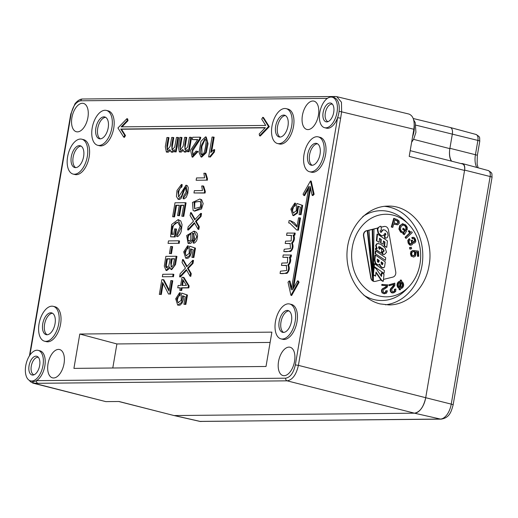 <?xml version="1.0" encoding="UTF-8"?>
<svg xmlns="http://www.w3.org/2000/svg" width="518" height="518" viewBox="0 0 518 518"><rect width="100%" height="100%" fill="white"/><g stroke="black" fill="none" stroke-linecap="round" stroke-linejoin="round"><path stroke-width="0.78" d="M460.942 163.552L462.05 163.546A6.74 3.613 104 0 1 462.587 163.61A6.74 3.613 104 0 1 464.614 170.105L425.712 397.707A15.721 8.424 104 0 1 414.458 413.183L174.346 415.559A6.74 3.613 104 0 1 173.886 415.507A6.74 3.613 104 0 1 173.828 415.494L118.732 401.502M413.565 139.355L449.844 148.64L452.35 134.007C452.803 130.413 452.11 128.244 450.271 127.499A6.74 3.613 104 0 1 450.317 127.512A6.74 3.613 104 0 1 452.35 134L449.902 148.297A15.721 8.424 -76 0 0 451.638 161.189M79.785 334.039L73.919 368.382L266.012 366.479L271.879 332.135L79.785 334.039L116.9 343.946L112.788 367.994M333.709 112.393A9.661 5.174 -76 0 0 330.743 103.076A9.661 5.174 -76 0 0 323.387 111.202A9.661 5.174 -76 0 0 326.081 121.821A9.661 5.174 -76 0 0 333.709 112.393M39.659 365.572A9.661 5.174 104 0 1 32.032 374.993A9.661 5.174 104 0 1 29.338 364.374A9.661 5.174 104 0 1 36.694 356.248A9.661 5.174 104 0 1 39.659 365.572M385.463 238.157L387.211 237.691L388.124 235.619L387.451 232.349L385.211 230.206L383.793 229.798L382.821 230.154L381.313 232.252A0.492 0.414 -90.6 0 1 381.093 232.349A0.764 0.641 89.4 0 1 380.756 232.278A1.334 1.114 -90.6 0 1 380.277 231.753L380.134 230.827L381.358 229.714L380.989 226.301C379.208 226.437 378.153 227.538 377.823 229.61L378.529 232.983L380.931 235.386L380.439 235.392A4.319 3.613 89.4 0 0 381.552 235.761A2.402 2.014 89.4 0 0 381.779 235.774A2.402 2.014 89.4 0 0 382.006 235.755M384.978 233.249L385.353 233.32L383.812 234.874A2.201 1.839 89.4 0 1 383.061 235.567A2.402 2.014 89.4 0 1 382.271 235.768A2.402 2.014 89.4 0 1 382.044 235.755A4.319 3.613 -90.6 0 1 380.931 235.386M385.088 235.301L385.923 234.563L385.353 233.32L384.861 233.327L385.431 234.563L385.088 235.301L384.337 235.425L384.757 238.073L385.703 238.144M384.337 235.425L384.829 235.418L385.25 238.066L384.757 238.073M385.955 238.15L385.25 238.066M383.333 229.804L382.329 230.154L380.821 232.258L381.313 232.252M380.989 226.301L380.251 226.308L377.505 228.056L377.331 229.61L378.036 232.99L380.439 235.392M379.247 295.972A41.285 34.525 -90.6 0 1 355.044 237.516A41.285 34.525 -90.6 0 1 408.288 223.957A41.285 34.525 -90.6 0 1 408.903 286.707A41.285 34.525 -90.6 0 1 379.247 295.972M411.752 256.3L413.675 257.083L411.752 256.3L410.942 253.872L411.409 251.476L413.099 250.421L413.163 251.664L411.991 252.35L411.668 253.865L412.211 255.322L413.591 255.788L414.912 255.128L415.06 252.434A1.858 1.554 89.4 0 0 414.484 251.657L414.432 250.621L413.94 250.628L413.992 251.664A1.858 1.554 -90.6 0 1 414.568 252.434L414.419 255.128L413.092 255.788M415.611 251.923L417.301 252.13L417.514 256.319L418.007 256.313L417.793 252.13L415.507 251.845L415.831 252.447A4.578 3.827 -90.6 0 1 416.019 253.652L415.468 256.073L413.675 257.083M411.26 256.3L410.45 253.878L410.916 251.483L413.099 250.421M409.557 247.578L409.887 249.113L410.379 249.106L410.049 247.578L409.557 247.578L411.286 247.203L410.049 247.578M394.23 218.337L391.802 226.988L392.786 227.389L391.31 226.994L393.738 218.337L397.183 219.528L399.087 220.979L399.274 223.135L397.882 224.721L394.917 224.391L397.39 224.728M397.882 224.721L397.008 224.812M393.758 223.925L394.917 224.391M402.816 223.744L399.721 225.628L398.905 229.073L400.615 232.142L403.121 233.145M402.881 233.165L401.107 232.135L399.397 229.066L400.22 225.628L402.726 223.75L405.652 224.89L407.31 227.279L407.167 229.856L406.675 229.862L405.808 229.085L405.853 227.292L404.707 225.647L402.538 224.825M402.363 233.1L404.267 232.822L403.587 234.045L404.318 234.699L406.578 231.047L403.483 228.283L402.531 229.034L404.791 231.054L403.114 232.226M402.531 229.034L403.483 228.283M404.318 234.699L403.095 234.045L403.6 233.139M409.265 230.665L408.767 231.132L409.738 232.414L409.246 232.414L408.275 231.138L408.773 230.672L410.845 232.038M410.528 231.973L410.036 231.98M405.089 237.302L405.736 238.28L406.229 238.274L405.588 237.296L405.089 237.302L409.855 232.789L409.246 232.414M409.738 232.414L410.237 232.776M414.329 242.948L413.26 243.13L414.821 242.948L415.818 241.485L415.501 239.251L414.186 237.497L412.289 237.581L412.729 238.707L414.037 238.533L413.545 238.533L414.368 239.601L414.536 240.928L413.539 241.971M412.969 243.02A1.8 1.502 89.4 0 0 413.26 243.13L413.752 243.123A1.8 1.502 89.4 0 1 412.904 242.521L412.807 243.907L411.855 244.949L409.537 244.982L410.67 245.208M413.597 238.429L414.86 239.601L415.028 240.922L414.368 241.822L413.273 241.848L412.257 240.074L411.609 240.443L412.173 242.735L411.409 243.79L410.172 243.881L409.233 242.677L409.078 241.11L410.075 239.951L409.602 238.766L408.268 240.514L408.618 243.071L408.126 243.078L409.537 244.982M408.126 243.078L407.776 240.52L409.026 238.824L409.602 238.766M410.437 243.991L411.674 242.741L411.117 240.443L412.257 240.074M412.289 237.581L411.797 237.587L412.237 238.707L412.729 238.707M411.797 237.587L413.105 237.302M399.1 289.666L399.255 288.435A3.639 3.043 -90.6 0 1 397.092 284.44A3.639 3.043 -90.6 0 1 400.071 281.306A3.639 3.043 -90.6 0 1 400.155 281.306L400.31 280.076L400.802 280.07L401.605 280.219L401.45 281.449A3.639 3.043 89.4 0 1 403.613 285.444A3.639 3.043 89.4 0 1 400.634 288.578L400.395 289.808L399.1 289.666L400.395 289.808M394.833 283.152L389.4 284.77L389.594 285.645L389.102 285.651L388.908 284.777L394.833 283.152L394.82 285.515L392.942 288.021A12.335 10.315 89.4 0 0 392.327 288.668A4.086 3.419 -90.6 0 0 391.912 289.219A2.24 1.871 -90.6 0 0 391.686 289.912L392.417 291.802L393.667 291.861L394.82 291.045L394.884 289.309L395.933 288.992L395.694 291.466L393.829 292.799L391.828 292.689L390.734 291.064L390.242 291.071L391.336 292.696L392.657 292.942M393.175 291.867L394.327 291.051L394.392 289.309L395.933 288.992M390.242 291.071L390.164 289.944A2.48 2.078 -90.6 0 1 390.475 288.96A4.345 3.632 -90.6 0 1 391.025 288.196A13.992 11.7 -90.6 0 1 391.783 287.432L393.311 285.58L393.505 284.343M384.317 293.751L386.538 293.143L387.419 290.863L386.337 290.773L385.819 292.417L384.511 292.78L383.339 292.269L383.139 290.184A2.286 1.91 89.4 0 1 383.54 289.601A4.144 3.464 -90.6 0 1 384.078 289.225A12.451 10.418 89.4 0 1 384.835 288.83L387.276 287.121L387.911 284.861L381.824 284.421L381.779 285.334L386.318 285.69L385.806 286.81L383.857 288.021A14.122 11.81 -90.6 0 0 382.938 288.474A4.409 3.684 -90.6 0 0 382.219 289.005A2.538 2.124 -90.6 0 0 381.662 289.834L381.436 290.941L382.051 292.903L384.557 293.745M386.337 290.773L385.845 290.779L385.327 292.424L384.019 292.78M377.505 228.056L366.381 230.775A4.416 3.691 89.4 0 0 363.519 235.988L370.81 277.933A4.403 3.678 89.4 0 0 372.584 280.86A4.397 3.678 89.4 0 0 374.469 281.462A4.397 3.678 89.4 0 0 374.592 281.455M384.667 226.424A4.416 3.691 89.4 0 0 384.544 226.424A4.416 3.691 89.4 0 0 383.832 226.508L381.086 227.182M380.86 280.044L382.575 281.229L383.314 281.222L380.957 279.94L375.42 281.371A4.397 3.678 -90.6 0 1 374.715 281.462A4.397 3.678 -90.6 0 1 372.83 280.86A554201.336 463486.774 -90.6 0 1 367.236 230.627L366.627 230.775A4.416 3.691 -90.6 0 0 363.765 235.988L371.056 277.926A4.403 3.678 -90.6 0 0 372.83 280.86L372.584 280.86M397.656 221.367L398.148 221.361L398.251 222.695L397.753 222.695L397.656 221.367L394.904 219.852M396.782 223.77L397.753 222.695M401.295 282.692A2.668 2.227 -90.6 0 1 402.311 285.347A2.668 2.227 -90.6 0 1 400.686 287.522M400.019 282.362L399.41 287.192M397.047 223.782L394.075 222.805L394.956 219.671L396.387 220.454M398.251 222.695L396.898 223.744M398.148 221.361L396.879 220.448M401.327 282.42A2.668 2.227 -90.6 0 1 402.803 285.347A2.668 2.227 -90.6 0 1 400.673 287.607L401.327 282.42M399.87 287.458L400.524 282.271A2.668 2.227 -90.6 0 0 398.394 284.531A2.668 2.227 -90.6 0 0 399.87 287.458M302.415 115.378A14.601 7.822 104 0 1 313.966 101.133A14.601 7.822 104 0 1 318.013 117.185A14.601 7.822 104 0 1 306.928 129.474A14.601 7.822 104 0 1 302.415 115.378M278.542 361.486A14.601 7.822 104 0 1 290.093 347.248A14.601 7.822 104 0 1 294.14 363.293A14.601 7.822 104 0 1 283.048 375.582A14.601 7.822 104 0 1 278.542 361.486M48.032 363.765A14.601 7.822 104 0 1 59.576 349.527A14.601 7.822 104 0 1 63.623 365.572A14.601 7.822 104 0 1 52.538 377.862A14.601 7.822 104 0 1 48.032 363.765M71.905 117.657A14.601 7.822 104 0 1 83.456 103.412A14.601 7.822 104 0 1 87.503 119.464A14.601 7.822 104 0 1 76.411 131.753A14.601 7.822 104 0 1 71.905 117.657M381.449 279.934L376.01 272.021L375.595 276.133L373.426 274.631L373.349 280.866L372.727 229.396L373.977 229.092L373.42 274.631L374.145 267.307L376.172 268.712L381.501 276.463L381.87 272.889L384.006 274.372L383.314 281.222M414.432 250.621L418.473 251.126L418.732 256.268L418.007 256.313M411.286 247.203L411.616 248.731L410.379 249.106M395.409 224.385L393.81 223.744L392.786 227.389M402.233 223.757L402.57 223.731M403.334 224.793L401.087 226.405L400.375 229.105L401.547 231.365L403.606 232.219L405.283 231.047L403.023 229.034M403.03 224.818L405.199 225.641L406.345 227.285L406.3 229.085L405.808 229.085M407.167 229.856L406.3 229.085M410.36 232.776L405.588 237.296M406.229 238.274L412.257 232.569L411.661 231.669M413.876 241.828L413.273 241.848M410.677 244.017L410.172 243.881M408.618 243.071L410.029 244.975M399.592 289.659L399.747 288.429A3.639 3.043 -90.6 0 1 397.584 284.434A3.639 3.043 -90.6 0 1 400.563 281.3A3.639 3.043 -90.6 0 1 400.647 281.3L400.802 280.07M390.734 291.064L390.656 289.938A2.48 2.078 -90.6 0 1 390.973 288.953A4.345 3.632 -90.6 0 1 391.517 288.189A13.992 11.7 89.4 0 1 392.275 287.425L393.803 285.573L393.997 284.337L389.594 285.645M382.316 284.414L382.271 285.327L381.779 285.334M383.922 293.738L382.543 292.897L381.928 290.941L382.154 289.834A2.538 2.124 89.4 0 1 382.711 289.005A4.409 3.684 89.4 0 1 383.43 288.468A14.122 11.81 -90.6 0 1 384.356 288.014L386.298 286.804L386.81 285.69L382.271 285.327M417.793 252.13L417.301 252.13M414.484 251.657L413.992 251.664M391.802 226.988L391.31 226.994M403.587 234.045L403.095 234.045M405.283 231.047L404.791 231.054M408.767 231.132L408.275 231.138M415.028 240.922L414.536 240.928M411.609 240.443L411.117 240.443M411.836 240.974L411.337 240.98M399.747 288.429L399.255 288.435M400.479 281.306L400.155 281.306M393.803 285.573L393.311 285.58M392.832 286.849L392.34 286.855M392.275 287.425L391.783 287.432M390.973 288.953L390.475 288.96M394.884 289.309L394.392 289.309M389.4 284.77L388.908 284.777M386.81 285.69L386.318 285.69M386.298 286.804L385.806 286.81M385.029 287.665L384.537 287.671M384.356 288.014L383.857 288.021M382.711 289.005L382.219 289.005M449.844 148.64C449.035 153.833 449.52 157.984 451.295 161.104M410.185 150.66L462.496 163.947C464.322 164.711 465.009 166.874 464.555 170.448L409.207 156.391L413.85 129.247L341.627 111.836L340.656 118.149L337.594 117.703A15.721 8.424 104 0 1 326.463 128.166L324.624 127.706A15.721 8.424 104 0 1 320.234 110.418A15.721 8.424 104 0 1 332.206 97.19A15.721 8.424 104 0 1 337.03 112.361A15.721 8.424 104 0 1 324.624 127.706M340.656 118.149L298.4 365.365L425.712 397.707C423.594 407.044 419.845 412.198 414.458 413.183L440.384 419.062A4.494 3.755 89.4 0 0 441.116 419.14L199.844 421.393A6.19 3.315 -76 0 0 200.265 421.438L440.384 419.062A15.171 8.133 -76 0 0 451.243 404.124L425.712 397.707L464.555 170.448M201.049 421.516A4.494 3.755 89.4 0 1 200.265 421.438L174.346 415.559L414.458 413.183L287.147 380.84L37.898 383.307L32.602 383.016M30.568 380.879A15.721 8.424 -76 0 0 42.981 365.54A15.721 8.424 -76 0 0 38.151 350.362A15.721 8.424 -76 0 0 26.185 363.591A15.721 8.424 -76 0 0 30.568 380.879L32.414 381.339A15.721 8.424 -76 0 0 32.757 381.41A2.247 1.917 88.6 0 0 34.272 383.314L105.834 401.625L118.998 401.495L173.834 415.501M363.753 295.13A44.924 37.568 89.4 0 0 373.957 299.579A44.924 37.568 89.4 0 0 406.229 289.497L408.903 286.707M408.288 223.957L405.555 221.218A44.924 37.568 89.4 0 0 362.794 216.543M384.434 206.326A49.417 41.323 -90.6 0 1 422.798 255.173A49.417 41.323 -90.6 0 1 385.437 304.804M380.141 303.911L388.927 304.94C407.925 305.076 425.518 287.814 429.046 265.592C434.835 236.04 413.358 205.005 387.891 206.119C367.307 206.196 348.957 226.249 347.131 250.68C345.085 275.084 359.945 299.041 380.141 303.911M105.834 401.625L33.12 383.184M336.493 96.601L408.98 114.064C413.286 115.805 414.905 120.862 413.85 129.247M367.728 230.62A554201.336 463486.774 89.4 0 0 373.323 280.853A534068.237 446649.171 89.4 0 0 368.939 230.322L377.751 228.056M373.323 280.853L372.83 280.86M372.727 229.396L372.235 229.403L372.779 274.598M373.977 229.092L373.484 229.098M373.349 280.866L372.856 280.86M375.951 272.649L380.957 279.94M373.42 274.974L375.595 276.133M377.797 243.538L380.814 244.282L385.042 247.869L386.525 252.253L384.362 254.539L382.906 254.306L382.711 251.599L383.417 251.729L384.188 250.958L382.957 248.821L379.111 246.568L378.438 247.287L379.539 249.339L379.688 247.844L381.779 249.294L381.377 253.263L375.958 249.521L376.087 248.226L377.201 248.737L376.139 245.61L376.936 243.926L376.444 243.933L375.647 245.616L376.703 248.744M376.444 243.933L378.082 243.544M384.11 254.532L382.413 254.312L382.219 251.599L382.711 251.599M383.152 251.709L383.696 250.965L382.465 248.821L378.885 246.6M379.092 248.893L379.195 247.85L379.688 247.844M376.087 248.226L375.595 248.232L375.466 249.527L381.377 253.263M376.359 240.715L379.124 242.282L376.359 240.715L377.033 234.104L377.525 234.097L376.851 240.708M386.758 247.364L384.596 245.869L384.991 242.035L384.498 242.035L384.103 245.875L386.758 247.364L387.412 240.922L377.525 234.097M384.498 242.035L383.404 241.284M380.477 242.715L383.113 244.192L380.477 242.715L380.808 239.491L379.5 238.591M375.058 253.509L385.437 260.327L375.058 253.509L375.317 250.958L375.809 250.952L375.55 253.503M383.592 267.793L382.083 267.456L380.575 266.11L379.849 264.258L378.729 264.931L377.026 264.581A6.352 5.309 -90.6 0 1 375.045 262.781L374.404 259.958L374.902 255.063L375.395 255.057L385.282 261.881L384.531 267.152L382.854 267.819M379.357 264.264L380.082 266.11L381.591 267.463L382.821 267.819M377.026 264.581L378.47 264.912M373.756 266.297L383.644 273.122L373.756 266.297L374.015 263.753L374.508 263.746L374.249 266.297M374.145 267.307L373.653 267.314L373.491 268.959M381.073 275.841L381.377 272.895L381.87 272.889M381.093 227.24L384.078 226.508A4.416 3.691 -90.6 0 1 384.79 226.418A4.416 3.691 -90.6 0 1 388.448 229.953L395.739 271.892A4.416 3.691 -90.6 0 1 392.877 277.104L383.495 279.396M368.939 230.322L368.447 230.329M378.574 243.538L376.936 243.926M382.906 254.306L382.413 254.312M375.958 249.521L375.466 249.527M384.596 245.869L384.103 245.875M383.113 244.192L383.437 240.967L384.991 242.035M380.97 242.709L381.3 239.484L380.808 239.491M379.124 242.282L379.532 238.267L381.3 239.484M385.437 260.327L385.696 257.776L375.809 250.952M375.395 255.057L374.896 259.958L375.537 262.775L375.045 262.781M377.518 264.575A6.352 5.309 -90.6 0 1 375.537 262.775M374.508 263.746L384.395 270.571L384.136 273.115M381.921 264.627L381.138 262.904L381.242 261.875L382.925 263.034L382.815 264.07L381.921 264.627L382.342 264.75M378.244 262.238L379.046 261.584L379.163 260.444L377.318 259.168L377.389 261.558A1.962 1.645 89.4 0 0 377.998 262.134L378.71 262.231L377.998 262.134M382.925 263.034L381.19 262.361M382.18 263.04L381.902 264.614M379.163 260.444L377.272 259.654M378.425 260.45L377.972 262.238M335.638 96.529A2.247 1.839 90.1 0 0 335.263 96.484L336.791 96.665L341.466 102.227L341.627 111.836L339.083 111.344A15.721 8.424 104 0 1 338.876 112.82A15.721 8.424 104 0 1 337.594 117.703L295.338 364.918L298.4 365.365C296.277 374.695 292.528 379.856 287.147 380.84A2.247 1.878 89.4 0 1 285.69 378.185C290.307 377.344 293.525 372.921 295.338 364.918M205.212 138.992L201.813 146.678L202.02 154.986M166.984 267.864L166.343 265.333L167.379 258.987L170.169 258.961M171.685 267.035L171.193 265.074L172.157 258.942L174.514 258.916M183.391 280.51L182.55 285.45M188.908 241.11L187.943 239.601L188.293 236.454L189.478 234.596L191.077 233.858M194.613 208.618L194.8 202.532L195.778 201.865L199.702 201.502M52.486 313.235A11.228 6.015 -76 0 0 44.891 322.772A11.228 6.015 -76 0 0 47.138 334.757M81.054 146.108A11.228 6.015 -76 0 0 73.459 155.646A11.228 6.015 -76 0 0 75.706 167.631M105.64 117.321A11.228 6.015 -76 0 0 98.051 126.865A11.228 6.015 -76 0 0 100.291 138.85M285.424 115.546A11.228 6.015 -76 0 0 277.829 125.084A11.228 6.015 -76 0 0 280.076 137.069M317.476 143.771A11.228 6.015 -76 0 0 309.881 153.309A11.228 6.015 -76 0 0 312.127 165.294M288.908 310.897A11.228 6.015 -76 0 0 281.313 320.435A11.228 6.015 -76 0 0 283.56 332.42M205.931 140.391L204.869 138.824L201.23 145.662L200.46 152.907L201.606 154.966L203.613 153.561C204.863 151.787 206.52 141.874 205.931 140.391M165.611 265.151L166.641 258.806L170.202 258.767L168.797 265.889L166.582 267.838L165.65 266.569L165.611 265.151L166.343 265.333M167.379 258.987L166.641 258.806M174.547 258.728L173.167 265.592L171.277 267.016L170.726 262.807L171.419 258.76L174.547 258.728M172.157 258.942L171.419 258.76M186.441 285.412L182.789 279.545L181.779 285.457L186.441 285.412M190.87 240.048L188.513 241.051L187.127 238.118L188.999 234.201L190.734 233.722L190.87 240.048M200.926 202.396L200.453 206.98L194.561 208.605L194.062 202.35L199.365 201.398L200.926 202.396M55.05 323.705A11.228 6.015 -76 0 0 51.599 312.866A11.228 6.015 -76 0 0 43.052 322.319A11.228 6.015 -76 0 0 46.186 334.667A11.228 6.015 -76 0 0 55.05 323.705M83.618 156.578A11.228 6.015 -76 0 0 80.167 145.739A11.228 6.015 -76 0 0 71.62 155.186A11.228 6.015 -76 0 0 74.754 167.541A11.228 6.015 -76 0 0 83.618 156.578M108.204 127.797A11.228 6.015 104 0 1 99.339 138.759A11.228 6.015 104 0 1 96.206 126.405A11.228 6.015 104 0 1 104.759 116.958A11.228 6.015 104 0 1 108.204 127.797M287.982 126.016A11.228 6.015 -76 0 0 284.537 115.184A11.228 6.015 -76 0 0 275.99 124.631A11.228 6.015 -76 0 0 279.118 136.979A11.228 6.015 -76 0 0 287.982 126.016M320.04 154.241A11.228 6.015 -76 0 0 316.589 143.402A11.228 6.015 -76 0 0 308.042 152.849A11.228 6.015 -76 0 0 311.176 165.203A11.228 6.015 -76 0 0 320.04 154.241M291.472 321.367A11.228 6.015 104 0 1 282.608 332.329A11.228 6.015 104 0 1 279.474 319.982A11.228 6.015 104 0 1 288.021 310.528A11.228 6.015 104 0 1 291.472 321.367M290.727 254.895L290.371 256.96L291.11 257.142L291.459 255.076L283.229 254.966L282.834 257.284L287.632 257.336L287.471 262.885L281.844 263.086L281.449 265.397L286.35 265.41L286.713 270.519L280.465 271.167L280.07 273.472C282.841 273.899 285.25 273.51 287.302 272.306C288.74 269.891 288.927 267.443 287.859 264.97L288.597 265.158C289.892 268.201 289.361 270.946 286.991 273.374L280.07 273.472M290.371 256.96L289.316 256.973C290.404 260.166 289.918 262.833 287.859 264.97M294.477 232.958L294.12 235.023L294.859 235.211L295.208 233.139L286.978 233.029L286.584 235.347L291.381 235.399L291.22 240.948L285.593 241.148L285.198 243.46L290.436 243.602M294.12 235.023L293.065 235.036C294.153 238.228 293.667 240.896 291.608 243.039C292.676 245.513 292.489 247.954 291.051 250.369C288.999 251.58 286.59 251.968 283.819 251.534L284.214 249.236L290.462 248.582L290.099 243.479L285.198 243.46M299.773 217.8L297.688 229.998L298.426 230.18L300.511 217.981L298.556 217.813L296.976 227.039L290.119 220.674L289.115 220.532L288.707 222.915L290.054 223.193M297.688 229.998L296.704 230.005L289.691 223.09L288.707 222.915M294.807 203.075L294.502 205.504L291.899 209.33L293.298 213.053L296.38 210.664L296.387 205.64L296.918 203.464L301.916 205.238L300.317 214.614L299.1 214.62L300.388 207.103L297.779 206.112L296.788 212.84L292.89 215.501L290.883 209.149L294.807 203.075L295.545 203.257L295.241 205.685L293.615 206.87L292.573 210.114L292.942 212.302L293.687 213.105M175.395 151.742L174.171 151.755L176.133 151.923L175.395 151.742L177.849 137.399L176.476 137.412L174.715 147.106L172.041 149.961L171.749 145.001L173.044 137.451L171.672 137.464L170.144 146.367L167.308 150.013L166.802 146.018L168.259 137.497L168.998 137.678L167.333 147.475L167.715 150.026M174.171 151.755L174.514 149.734L171.167 152.046L169.813 149.611L166.388 152.091L165.313 146.788L166.9 137.51L168.259 137.497M188.377 151.612L187.153 151.625L189.109 151.793L188.377 151.612L190.825 137.27L189.459 137.289L187.697 146.976L185.023 149.832L184.732 144.878L186.027 137.322L184.654 137.335L183.119 146.238L180.283 149.883L179.785 145.888L181.242 137.367L179.875 137.38L178.289 146.659L179.37 151.962L181.248 152.085L182.951 150.596M187.153 151.625L187.497 149.611L184.149 151.916L182.789 149.482L179.37 151.962M192.275 139.588L192.677 137.257L200.045 137.179L199.598 138.869L192.288 149.657L192.767 155.044L196.005 151.094L197.371 151.334L192.087 157.019L190.572 150.22L197.746 139.536L192.275 139.588L197.643 139.724M200.958 141.304L205.51 136.856L207.42 141.841L205.497 152.512L200.971 156.948L199.041 152.422L200.958 141.304M212.043 137.063L213.416 137.05L210.768 152.532L214.005 149.579L213.604 151.929L209.531 156.928L208.644 156.935L212.043 137.063M163.138 279.623L161.862 279.636L159.337 294.418L160.554 294.412L162.6 282.465L168.512 294.023L169.736 294.01L172.021 280.62L170.804 280.626L169.017 291.064L163.138 279.623L163.869 279.804L169.198 290.002M162.775 274.287L173.122 274.184L172.695 276.664L162.354 276.767L162.775 274.287M165.844 256.345L176.191 256.242L174.294 266.135L170.972 269.444L169.535 266.893L166 270.39L164.303 266.103L165.844 256.345M170.623 246.523L171.898 246.51L170.694 253.567L169.418 253.58L170.623 246.523M168.486 240.902L178.827 240.805L178.406 243.279L168.059 243.382L168.486 240.902M175.803 228.865L174.456 236.778L175.194 236.966L176.541 229.047L174.592 228.872L173.653 234.369L171.723 234.389L172.332 226.178L177.693 222.125L180.115 226.437L176.722 234.253L176.677 236.48L177.415 236.668L178.419 236.091L180.406 233.566L181.261 231.293L182.064 224.65L180.776 220.953L178.173 219.593L181.248 227.421L176.677 236.48M174.456 236.778L170.623 236.817L171.659 224.475L178.173 219.593M183.767 216.388L186.079 202.868L185.34 202.687L175 202.791L172.617 216.744L173.834 216.731L175.796 205.251L179.319 205.212L177.551 215.566L178.762 215.553L180.529 205.206L183.702 205.173L181.812 216.22L183.767 216.388L181.812 216.22M185.34 202.687L183.035 216.207M181.455 184.434L181.171 186.771L178.004 191.479L178.6 196.924L186.033 185.153L187.212 192.651L183.113 198.724L183.417 196.354L186.156 191.906L185.541 187.516L183.845 189.245L181.553 196.173L178.127 199.288L176.418 196.413L176.994 190.488L181.455 184.434L182.194 184.622L181.909 186.953L180.173 188.125L178.878 191.097L178.399 195.318L178.995 196.924M178.49 302.745L177.752 301.949L177.376 299.76L178.419 296.51L180.044 295.318L179.312 295.137L179.61 292.702L175.693 298.789L177.693 305.147L181.591 302.48L182.582 295.746L185.191 296.736L183.903 304.267L185.12 304.254L186.726 294.871L187.458 295.053L185.858 304.442L185.12 304.254M179.312 295.137L176.703 298.97L178.101 302.693L181.183 300.298L181.196 295.273L181.721 293.091L186.726 294.871M189.148 285.994L183.916 277.447L182.019 277.279L180.62 285.47L178.14 285.489L177.745 287.807L180.219 287.788L179.785 290.333L180.95 290.32L181.384 287.775L188.086 287.704L188.41 285.813L189.148 285.994L188.824 287.891L188.086 287.704M183.184 277.266L188.41 285.813M187.503 268.22L192.269 263.235L192.78 260.263L186.726 266.744L182.582 259.499L182.071 262.496L185.489 268.091L180.154 273.711L179.623 276.806L186.312 269.606L190.054 276.185L190.52 273.465L187.503 268.22L188.235 268.402L191.259 273.653L190.52 273.465M186.512 255.834L185.768 255.031L185.399 252.842L186.441 249.592L188.066 248.4L187.328 248.219L187.633 245.785L183.709 251.871L185.716 258.229L189.614 255.568L190.605 248.828L193.214 249.818L191.925 257.355L193.136 257.342L194.742 247.954L195.48 248.135L193.874 257.524L193.136 257.342M187.328 248.219L184.725 252.052L186.117 255.782L189.206 253.386L189.212 248.355L189.743 246.179L194.742 247.954M193.188 243.097L193.479 240.792L194.716 239.912L193.635 233.437L192.385 233.301L192.34 240.112L188.112 243.415L186.668 235.554L193.939 231.17L196.801 236.823L193.188 243.097L194.554 243.046L196.322 241.187L196.976 239.698L197.598 235.671L197.293 233.767L196.38 232.258L194.405 231.287M200.796 213.345L201.534 213.526L201.029 216.505L200.291 216.323L200.796 213.345L194.742 219.833L190.605 212.581L190.093 215.585L193.505 221.18L188.17 226.8L187.645 229.888L194.334 222.688L198.077 229.273L198.543 226.554L195.519 221.303L196.257 221.484L199.275 226.735L198.543 226.554M200.291 216.323L195.519 221.303M193.117 210.509L192.469 202.441L199.747 199.022L200.88 199.508L201.521 207.53L194.237 210.988L193.117 210.509M202.933 185.936L201.709 185.949L202.447 190.566L194.354 190.65L193.959 192.968L204.345 192.864L204.597 191.369L202.933 185.936L203.671 186.117L205.335 191.55L204.597 191.369M196.128 180.258L196.523 177.939L204.616 177.855L203.878 173.239L205.109 173.226L206.773 178.658L206.514 180.154L196.128 180.258L206.514 180.154M126.897 118.674L117.929 127.985L123.737 137.153L124.754 135.34L120.765 129.053L265.333 127.629L259.181 134.013L259.583 135.807L268.551 126.496L262.743 117.333L261.726 119.14L265.708 125.427L121.141 126.858L127.292 120.467L126.897 118.674L127.635 118.855L128.03 120.649L127.292 120.467M313.396 194.108L310.476 180.963L303.049 194.211L303.839 195.461L308.935 186.376L291.239 289.918L289.238 280.898L288.014 282.174L290.928 295.318L298.362 282.07L297.565 280.821L292.469 289.905L310.165 186.363L312.173 195.377L313.396 194.108L314.128 194.289L311.214 181.151L310.476 180.963M58.741 323.672A17.968 9.628 -76 0 0 53.224 306.326A17.968 9.628 -76 0 0 39.549 321.445A17.968 9.628 -76 0 0 44.561 341.207A17.968 9.628 -76 0 0 58.741 323.672M87.309 156.54A17.968 9.628 104 0 1 73.129 174.08A17.968 9.628 104 0 1 68.117 154.319A17.968 9.628 104 0 1 81.792 139.2A17.968 9.628 104 0 1 87.309 156.54M111.901 127.758A17.968 9.628 104 0 1 97.714 145.299A17.968 9.628 104 0 1 92.703 125.537A17.968 9.628 104 0 1 106.378 110.418A17.968 9.628 104 0 1 111.901 127.758M291.679 125.984A17.968 9.628 104 0 1 277.493 143.518A17.968 9.628 104 0 1 272.481 123.757A17.968 9.628 104 0 1 286.163 108.644A17.968 9.628 104 0 1 291.679 125.984M323.731 154.202A17.968 9.628 104 0 1 309.55 171.743A17.968 9.628 104 0 1 304.539 151.981A17.968 9.628 104 0 1 318.214 136.862A17.968 9.628 104 0 1 323.731 154.202M295.163 321.335A17.968 9.628 104 0 1 280.983 338.869A17.968 9.628 104 0 1 275.971 319.107A17.968 9.628 104 0 1 289.646 303.988A17.968 9.628 104 0 1 295.163 321.335M282.834 257.284L287.917 257.427M281.449 265.397L286.687 265.54M291.11 257.142L290.054 257.155C291.239 259.991 290.753 262.658 288.597 265.158M290.054 257.155L289.316 256.973M286.584 235.347L291.666 235.489M283.819 251.534L290.74 251.444C293.11 249.009 293.641 246.27 292.346 243.22L291.608 243.039M293.065 235.036L293.803 235.217C294.988 238.06 294.502 240.721 292.346 243.22M294.859 235.211L293.803 235.217M297.138 226.107L294.172 222.565L290.715 220.823M298.426 230.18L296.704 230.005M298.536 206.397L297.494 213.06L293.628 215.682L292.89 215.501M299.1 214.62L300.317 214.614M301.916 205.238L302.654 205.419L301.049 214.795M296.918 203.464L302.654 205.419M295.241 205.685L294.502 205.504M176.133 151.923L178.581 137.587L177.849 137.399M172.455 149.98L172.086 147.649L173.783 137.633L173.044 137.451M169.969 150.725L168.272 152.208L166.388 152.091M174.242 151.353L172.403 152.286L171.167 152.046M190.825 137.27L191.563 137.458L189.109 151.793M185.438 149.857L185.068 147.52L186.758 137.503L186.027 137.322M180.691 149.896L180.206 148.426L181.973 137.548L181.242 137.367M187.218 151.224L185.379 152.156L184.149 151.916M197.371 151.334L198.109 151.515L192.69 157.168M199.598 138.869L200.336 139.051L192.618 150.887L193.169 155.083M200.045 137.179L200.783 137.367L200.336 139.051M206.235 137.076L208.074 143.628L206.235 152.7L201.716 157.09M208.644 156.935L209.531 156.928M213.604 151.929L214.342 152.111L210.269 157.109M214.005 149.579L214.743 149.76L214.342 152.111M213.416 137.05L214.148 137.231L211.72 151.45M160.554 294.412L159.337 294.418M161.292 294.593L163.164 283.657M169.736 294.01L168.512 294.023M170.467 294.198L172.759 280.801L172.021 280.62M162.354 276.767L172.695 276.664M173.122 274.184L173.86 274.372L173.433 276.845M169.813 268.195L166.744 270.564L166 270.39M176.191 256.242L176.923 256.423L175.518 264.536L171.711 269.619L170.972 269.444M169.418 253.58L170.694 253.567M171.898 246.51L172.636 246.691L171.432 253.749M178.406 243.279L168.059 243.382M178.827 240.805L179.565 240.987L179.144 243.466M178.05 222.241L175.421 222.921L173.42 225.524L172.144 230.588L172.403 234.382M170.623 236.817L175.194 236.966M172.617 216.744L174.572 216.912L176.534 205.432L179.286 205.406M173.834 216.731L174.572 216.912M175.796 205.251L176.534 205.432M177.551 215.566L179.5 215.734L181.268 205.387L180.529 205.206M178.762 215.553L179.5 215.734M183.67 205.361L181.268 205.387M185.878 187.71L184.92 188.643L181.196 198.316L179.526 199.488L178.127 199.288M183.113 198.724L184.214 198.847L186.208 197.287L187.801 193.46L188.306 187.743L187.38 185.664L186.033 185.153M181.909 186.953L181.171 186.771M180.044 295.318L180.348 292.884L179.61 292.702M177.693 305.147L179.986 305.186L182.051 303.153L183.353 299.559L183.346 296.031M183.903 304.267L185.858 304.442M181.721 293.091L187.458 295.053M177.745 287.807L180.186 287.976M179.785 290.333L181.689 290.507L182.122 287.956L188.824 287.891M180.95 290.32L181.689 290.507M181.384 287.775L182.122 287.956M182.582 259.499L183.32 259.68L187.115 266.33M179.623 276.806L180.361 276.988L186.655 270.208M190.054 276.185L190.792 276.366L191.259 273.653M192.269 263.235L193.007 263.416L188.235 268.402M192.78 260.263L193.518 260.444L193.007 263.416M187.633 245.785L188.371 245.972L188.066 248.4M185.716 258.229L188.002 258.275L190.074 256.242L191.369 252.648L191.362 249.119M191.925 257.355L193.874 257.524M189.743 246.179L195.48 248.135M192.385 233.301L193.123 233.482L193.661 234.706L193.713 238.092L193.214 239.944L191.466 242.741L190.326 243.486L188.112 243.415M193.978 233.54L193.123 233.482M190.605 212.581L191.336 212.768L195.137 219.412M187.645 229.888L188.384 230.07L194.677 223.297M198.077 229.273L198.815 229.455L199.275 226.735M201.029 216.505L196.257 221.484M199.747 199.022L201.619 199.689L203.173 203.574L201.515 208.994L194.626 211.079M193.959 192.968L205.076 193.046L205.335 191.55M204.345 192.864L205.076 193.046M206.773 178.658L207.504 178.839L207.252 180.335M205.109 173.226L205.847 173.407L207.504 178.839M124.754 135.34L125.486 135.528L124.475 137.335L123.737 137.153M125.486 135.528L121.503 129.241L120.765 129.053M121.503 129.241L265.151 127.816M262.743 117.333L263.474 117.515L269.282 126.677L260.314 135.994L259.583 135.807M269.282 126.677L268.551 126.496M122.067 126.845L128.03 120.649M308.566 188.526L304.578 195.642L303.839 195.461M291.543 288.144L289.97 281.086L289.238 280.898M298.362 282.07L299.093 282.252L291.666 295.5L290.928 295.318M299.093 282.252L298.303 281.002L297.565 280.821M310.599 188.319L293.57 287.937M314.128 194.289L312.904 195.564L312.173 195.377M53.224 306.326L55.063 306.786A17.968 9.628 104 0 1 60.587 324.126A17.968 9.628 104 0 1 46.4 341.666L44.561 341.207M81.792 139.2L83.631 139.659A17.968 9.628 104 0 1 89.154 156.999A17.968 9.628 104 0 1 74.968 174.534L73.129 174.08M106.378 110.418L108.223 110.878A17.968 9.628 104 0 1 113.74 128.218A17.968 9.628 104 0 1 99.553 145.752L97.714 145.299M286.163 108.644L288.002 109.097A17.968 9.628 104 0 1 293.518 126.437A17.968 9.628 104 0 1 279.338 143.978L277.493 143.518M318.214 136.862L320.053 137.322A17.968 9.628 104 0 1 325.576 154.662A17.968 9.628 104 0 1 311.389 172.196L309.55 171.743M289.646 303.988L291.485 304.448A17.968 9.628 104 0 1 297.008 321.788A17.968 9.628 104 0 1 282.822 339.322L280.983 338.869M332.206 97.19L334.045 97.643A15.721 8.424 104 0 1 339.083 111.344M32.757 381.41A15.721 8.424 -76 0 0 36.441 380.652A15.721 8.424 -76 0 0 44.82 365.993A15.721 8.424 -76 0 0 39.996 350.822L38.151 350.362M285.69 378.185L36.441 380.652A2.247 1.878 89.4 0 0 37.898 383.307M331.805 96.542A2.247 1.878 89.4 0 0 330.639 97.073M270.124 342.43L116.9 343.946M328.088 121.626L328.088 121.626A8.987 4.811 104 0 1 325.582 111.746A8.987 4.811 104 0 1 332.42 104.183A8.987 4.811 104 0 1 332.42 104.189L332.42 104.183M34.039 374.799L34.039 374.799A8.987 4.811 104 0 1 31.533 364.918A8.987 4.811 104 0 1 38.371 357.362L38.371 357.362M476.851 167.469A16.272 8.722 104 0 1 475.433 154.72L477.881 140.423L415.948 125.168M449.902 148.297L475.433 154.72A4.494 0.524 9.7 0 1 477.337 155.484L479.778 141.187A4.494 0.524 9.7 0 0 477.881 140.423A6.19 3.315 -76 0 0 476.016 134.46L450.317 127.512M441.116 419.14C449.585 417.819 451.262 411.661 453.14 404.888A4.494 0.524 9.7 0 0 451.243 404.124L490.145 176.528L464.614 170.105M453.14 404.888L492.048 177.292A4.494 0.524 9.7 0 0 490.145 176.528A6.19 3.315 -76 0 0 488.28 170.564L462.587 163.61M377.823 229.61L377.331 229.61M415.287 253.567L414.795 253.567M415.06 252.434L414.568 252.434M414.912 255.128L414.419 255.128M411.409 251.476L410.916 251.483M410.942 253.872L410.45 253.878M400.22 225.628L399.721 225.628M399.397 229.066L398.905 229.073M401.107 232.135L400.615 232.142M405.199 225.641L404.707 225.647M406.345 227.285L405.853 227.292M408.935 231.384L408.443 231.391M414.86 239.601L414.368 239.601M412.173 242.735L411.674 242.741M411.409 243.79L410.916 243.79M409.518 238.817L409.026 238.824M408.268 240.514L407.776 240.52M391.517 288.189L391.025 288.196M390.656 289.938L390.164 289.944M391.828 292.689L391.336 292.696M394.82 291.045L394.327 291.051M383.43 288.468L382.938 288.474M382.154 289.834L381.662 289.834M381.928 290.941L381.436 290.941M382.543 292.897L382.051 292.903M385.819 292.417L385.327 292.424M376.139 245.61L375.647 245.616M384.188 250.958L383.696 250.965M382.957 248.821L382.465 248.821M380.322 246.969L379.83 246.976M374.896 259.958L374.404 259.958M382.083 267.456L381.591 267.463M380.575 266.11L380.082 266.11M381.85 231.462L381.358 231.462M382.821 230.154L382.329 230.154M385.923 234.563L385.431 234.563M382.044 235.755L381.552 235.761M378.529 232.983L378.036 232.99M382.815 264.07L382.077 264.076M379.046 261.584L378.308 261.59M166.582 263.649L165.844 263.468M166.382 266.757L165.65 266.569M171.464 262.989L170.726 262.807M188.999 234.201L189.737 234.382M194.062 202.35L194.8 202.532M206.235 152.7L205.497 152.512M201.619 199.689L200.88 199.508M29.435 355.814L70.746 114.141L71.121 114.064L29.921 355.089M70.746 114.141L74.987 103.736C77.661 100.55 80.199 98.977 82.582 99.009L335.275 96.484A2.247 1.839 90.1 0 0 333.715 97.533M82.582 99.009A2.247 1.878 89.4 0 0 80.763 100.796C76.146 101.638 72.934 106.061 71.121 114.064M327.395 98.362L80.763 100.796M412.574 136.7A15.048 8.061 -76 0 0 413.966 131.572A15.048 8.061 -76 0 0 414.238 125.162M199.844 421.393L173.886 415.507M492.048 177.292C491.679 173.129 492.974 173.465 488.28 170.564M477.337 155.484L477.11 164.005L478.127 167.813M479.778 141.187C479.409 137.03 480.704 137.361 476.016 134.46M412.865 237.289L413.358 237.283M410.424 245.228L410.916 245.228M400.563 281.3L400.071 281.306M392.404 292.955L392.897 292.948M383.87 254.539L384.362 254.539M378.231 264.938L378.729 264.931M382.271 235.768L381.779 235.774M450.265 127.499L413.228 118.505M290.119 220.674L290.857 220.856M192.087 157.019L192.826 157.2M200.971 156.948L201.703 157.129M205.51 136.856L206.242 137.037M193.939 231.17L194.677 231.352M194.237 210.988L194.975 211.169M29.235 380.316L30.504 381.753L33.178 383.19M413.668 119.898L415.242 122.669L415.928 132.349L413.74 139.018L411.616 142.308"/></g></svg>
